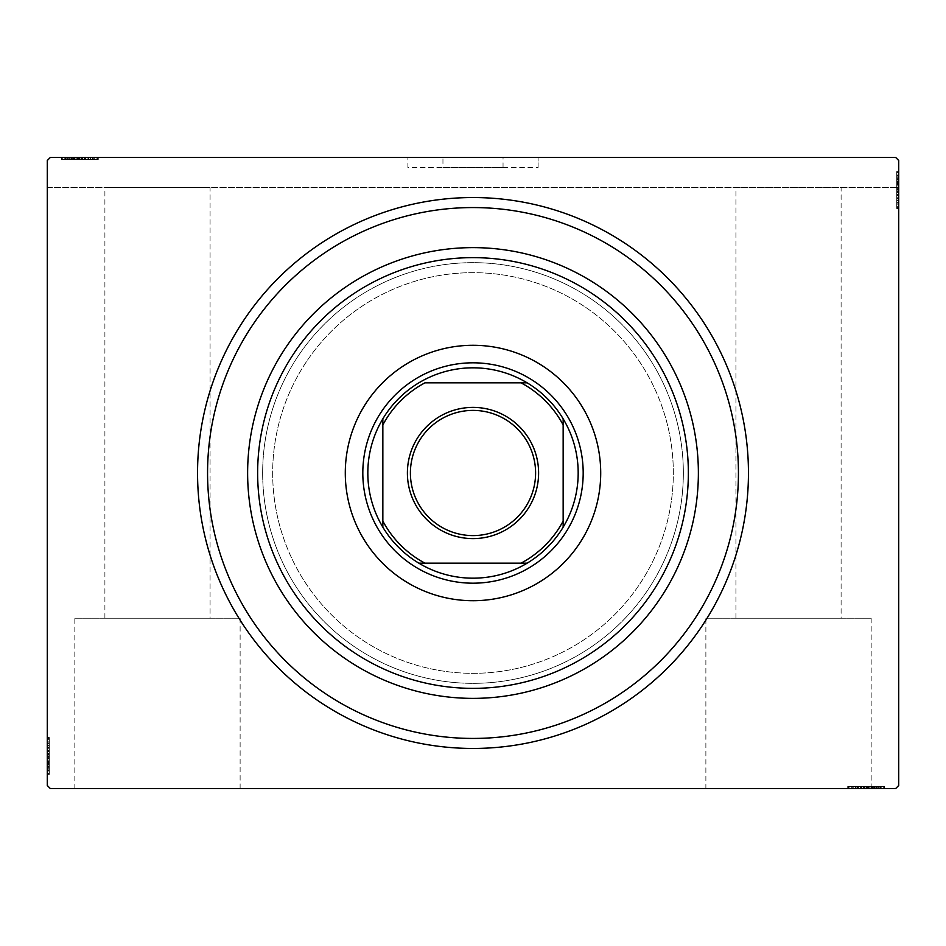 <?xml version="1.0" encoding="UTF-8"?>
<svg xmlns="http://www.w3.org/2000/svg" width="946" height="946" viewBox="0 0 946 946"><rect width="100%" height="100%" fill="white"/><g stroke="black" fill="none" stroke-linecap="round" stroke-linejoin="round"><path stroke-width="0.71" stroke-dasharray="4.73 3.55" d="M538.108 167.501L538.108 157.485L407.892 157.485L538.108 157.485L407.892 157.485L538.108 157.485L538.108 167.501L407.892 167.501L407.892 157.485L407.892 167.501L538.108 167.501M442.953 167.501L503.047 167.501L442.953 167.501L442.953 157.485L503.047 157.485L442.953 157.485M503.047 167.501L503.047 157.485M207.564 473A265.436 265.436 0 0 0 473 738.436A265.436 265.436 0 0 0 738.436 473A265.436 265.436 0 0 0 473 207.564A265.436 265.436 0 0 0 207.564 473A265.436 265.436 0 0 0 473 738.436A265.436 265.436 0 0 0 738.436 473A265.436 265.436 0 0 0 473 207.564A265.436 265.436 0 0 0 207.564 473A265.436 265.436 0 0 0 473 738.436A265.436 265.436 0 0 0 738.436 473A265.436 265.436 0 0 0 473 207.564A265.436 265.436 0 0 0 207.564 473M74.84 618.235L240.118 618.235L74.84 618.235L74.84 788.515L240.118 788.515L74.84 788.515M240.118 618.235L240.118 788.515M705.882 618.235L871.16 618.235L705.882 618.235L705.882 788.515L871.16 788.515L705.882 788.515M871.16 618.235L871.16 788.515M272.673 473A200.327 200.327 0 0 0 473 673.327A200.327 200.327 0 0 0 673.327 473A200.327 200.327 0 0 0 473 272.673A200.327 200.327 0 0 0 272.673 473A200.327 200.327 0 0 0 473 673.327A200.327 200.327 0 0 0 673.327 473A200.327 200.327 0 0 0 473 272.673A200.327 200.327 0 0 0 272.673 473A200.327 200.327 0 0 0 473 673.327A200.327 200.327 0 0 0 673.327 473A200.327 200.327 0 0 0 473 272.673A200.327 200.327 0 0 0 272.673 473A200.327 200.327 0 0 0 473 673.327A200.327 200.327 0 0 0 673.327 473A200.327 200.327 0 0 0 473 272.673A200.327 200.327 0 0 0 272.673 473M841.1 618.235L735.929 618.235L841.1 618.235L841.1 187.533L735.929 187.533L841.1 187.533M735.929 618.235L735.929 187.533M210.071 618.235L104.9 618.235L210.071 618.235L210.071 187.533L104.9 187.533L210.071 187.533M104.9 618.235L104.9 187.533M65.475 159.484L93.784 159.484L61.88 159.484L67.722 159.484L64.801 159.484L64.801 157.485L67.722 157.485L61.88 157.485L67.722 157.485L61.88 157.485L67.722 157.485L61.88 157.485L64.801 157.485L64.801 159.484L67.722 159.484L67.722 157.485L65.026 157.485L98.278 157.485L61.431 157.485L98.278 157.485L61.431 157.485L98.278 157.485L61.431 157.485L88.392 157.485L61.88 157.485L67.722 157.485L67.722 159.484L65.026 159.484L65.026 157.485L94.683 157.485L62.33 157.485L97.379 157.485L62.33 157.485L97.379 157.485L62.33 157.485L97.379 157.485L62.33 157.485L97.379 157.485L62.33 157.485L94.683 157.485L65.026 157.485L85.246 157.485L65.026 157.485L65.026 159.484L97.379 159.484L97.379 157.485L97.379 159.484L61.431 159.484L61.431 157.485L61.431 159.484L65.475 159.484L65.475 157.485M84.147 157.485L61.88 157.485L84.147 157.485L84.147 159.484L88.392 159.484L88.392 157.485L88.392 159.484L87.517 159.484L87.517 157.485M50.304 157.485L895.696 157.485L50.304 157.485L895.696 157.485L898.7 160.489L898.7 785.511L895.696 788.515L50.304 788.515L47.3 785.511L47.3 160.489L50.304 157.485M861.853 788.515L884.12 788.515L861.853 788.515L861.853 786.516L857.608 786.516L857.608 788.515L884.12 788.515L857.608 788.515L857.608 786.516L861.25 786.516L861.25 788.515M880.525 786.516L848.621 786.516L883.67 786.516L883.67 788.515L848.621 788.515L884.569 788.515L848.621 788.515L883.67 788.515L848.621 788.515L883.67 788.515L883.67 786.516L883.67 788.515L883.67 786.516L872.437 786.516L872.437 788.515L872.437 786.516L883.67 786.516L883.67 788.515L883.67 786.516L848.621 786.516L848.621 788.515L848.621 786.516L884.569 786.516L884.569 788.515L847.722 788.515L884.569 788.515L847.722 788.515L884.569 788.515L847.722 788.515L884.569 788.515L884.569 786.516L880.525 786.516L880.525 788.515M861.25 786.516L884.12 786.516L878.278 786.516L881.199 786.516L881.199 788.515L878.278 788.515L884.12 788.515L878.278 788.515L884.12 788.515L878.278 788.515L884.12 788.515L881.199 788.515L881.199 786.516L878.278 786.516L878.278 788.515L878.278 786.516L880.974 786.516L880.974 788.515L851.317 788.515L880.974 788.515L851.317 788.515L880.974 788.515L860.754 788.515L880.974 788.515L880.974 786.516L875.038 786.516L875.038 788.515L875.062 786.516L871.597 786.516L871.597 788.515M896.702 200.28L896.702 171.604L896.702 207.564L896.702 171.604L896.702 207.564L896.702 172.503L896.702 198.128L896.702 194.356L898.7 194.332L898.7 198.577L898.7 172.054L898.7 198.577L898.7 172.503L898.7 198.128L898.7 194.356L896.702 194.356L896.702 198.577L898.7 198.577L898.7 172.054L898.7 198.577L896.702 198.577L896.702 194.935L898.7 194.947L898.7 208.463L898.7 171.604L898.7 207.564L898.7 171.604L898.7 194.947L896.702 194.935L896.702 200.28L898.7 200.28M896.702 181.041L896.702 208.463L896.702 171.604L896.702 207.564L896.702 172.503L896.702 207.564L896.702 172.503L898.7 172.503L898.7 207.564L898.7 172.503L898.7 207.564L898.7 172.503L896.702 172.503L898.7 172.503L896.702 172.503L898.7 172.503L896.702 172.503L898.7 172.503L896.702 172.503L898.7 172.503L896.702 172.503L898.7 172.503L896.702 172.503L896.702 207.564L898.7 207.564L896.702 207.564L898.7 207.564L896.702 207.564L898.7 207.564L896.702 207.564L898.7 207.564L896.702 207.564L898.7 207.564L896.702 207.564L896.702 179.267L898.7 179.267L896.702 179.267L896.702 181.041L898.7 181.041M898.7 187.533L898.7 160.489L895.696 157.485L898.7 160.489L898.7 187.533L47.3 187.533L47.3 160.489L47.3 187.533L898.7 187.533M896.702 181.147L896.702 208.463L896.702 171.604L896.702 189.886L898.7 189.898L898.7 208.463L898.7 171.604L898.7 208.463L898.7 171.604L898.7 204.868L898.7 175.199L898.7 204.868L898.7 189.898L896.702 189.886L896.702 175.199L898.7 175.199L898.7 195.432L898.7 175.199L896.702 175.199L896.702 181.147L898.7 181.147M896.702 179.326L896.702 198.577L896.702 172.054L896.702 177.895L896.702 174.975L898.7 174.975L898.7 177.895L898.7 172.054L898.7 177.895L898.7 172.054L898.7 177.895L898.7 172.054L898.7 174.975L896.702 174.975L896.702 177.895L898.7 177.895L896.702 177.895L896.702 175.199L898.7 175.199L896.702 175.199L898.7 175.199L896.702 175.199L896.702 179.326L898.7 179.326M49.298 745.72L49.298 774.396L49.298 738.436L49.298 774.396L49.298 738.436L49.298 773.497L49.298 747.872L49.298 751.644L47.3 751.668L47.3 747.423L47.3 773.946L47.3 747.423L47.3 773.497L47.3 747.872L47.3 751.644L49.298 751.644L49.298 747.423L47.3 747.423L47.3 773.946L47.3 747.423L49.298 747.423L49.298 751.065L47.3 751.053L47.3 737.537L47.3 774.396L47.3 738.436L47.3 774.396L47.3 751.053L49.298 751.065L49.298 745.72L47.3 745.72M49.298 764.959L49.298 737.537L49.298 774.396L49.298 738.436L49.298 773.497L49.298 738.436L49.298 773.497L47.3 773.497L47.3 738.436L47.3 773.497L47.3 738.436L47.3 773.497L49.298 773.497L47.3 773.497L49.298 773.497L47.3 773.497L49.298 773.497L47.3 773.497L49.298 773.497L47.3 773.497L49.298 773.497L47.3 773.497L49.298 773.497L49.298 738.436L47.3 738.436L49.298 738.436L47.3 738.436L49.298 738.436L47.3 738.436L49.298 738.436L47.3 738.436L49.298 738.436L47.3 738.436L49.298 738.436L49.298 766.733L47.3 766.733L49.298 766.733L49.298 764.959L47.3 764.959M49.298 764.853L49.298 737.537L49.298 774.396L49.298 756.114L47.3 756.102L47.3 737.537L47.3 774.396L47.3 737.537L47.3 774.396L47.3 741.132L47.3 770.801L47.3 741.132L47.3 756.102L49.298 756.114L49.298 770.801L47.3 770.801L47.3 750.568L47.3 770.801L49.298 770.801L49.298 764.853L47.3 764.853M49.298 766.674L49.298 747.423L49.298 773.946L49.298 768.105L49.298 771.025L47.3 771.025L47.3 768.105L47.3 773.946L47.3 768.105L47.3 773.946L47.3 768.105L47.3 773.946L47.3 771.025L49.298 771.025L49.298 768.105L47.3 768.105L49.298 768.105L49.298 770.801L47.3 770.801L49.298 770.801L47.3 770.801L49.298 770.801L49.298 766.674L47.3 766.674M49.298 774.396L47.3 774.396L49.298 774.396M49.298 770.351L47.3 770.351M49.298 767.655L47.3 767.655M49.298 770.292L47.3 770.292M49.298 762.263L47.3 762.263L49.298 762.263M49.298 745.188L49.298 758.657L49.298 745.188L47.3 745.188L47.3 758.657L47.3 745.188L47.3 758.657L47.3 745.188L49.298 745.188L49.298 758.657L47.3 758.657L49.298 758.657L49.298 745.188M49.298 766.071L47.3 766.071M49.298 745.921L47.3 745.921M49.298 761.412L47.3 761.412M49.298 737.537L47.3 737.537M49.298 743.473L47.3 743.473M49.298 745.625L47.3 745.625M49.298 741.132L47.3 741.132M49.298 745.566L47.3 745.566M49.298 750.107L47.3 750.107M49.298 753.595L47.3 753.595M49.298 764.9L47.3 764.9L49.298 764.888M49.298 738.436L47.3 738.436L49.298 738.436M49.298 755.949L47.3 755.949L49.298 755.949M49.298 747.127L47.3 747.127M49.298 754.577L47.3 754.577M49.298 763.54L47.3 763.54L47.3 756.859L47.3 769.902L47.3 763.54L49.298 763.54L49.298 756.859L49.298 763.54M49.298 742.031L47.3 742.031L47.3 769.902L47.3 742.031L49.298 742.031L49.298 769.902L47.3 769.902L49.298 769.902L49.298 756.398L47.3 756.41L49.298 756.398L49.298 742.031L47.3 742.031L49.298 742.031M49.298 747.186L47.3 747.186M49.298 753.264L47.3 753.264M49.298 756.859L47.3 756.859L49.298 756.859M49.298 757.273L47.3 757.273M49.298 756.114L47.3 756.091M49.298 773.497L47.3 773.497L49.298 773.497M49.298 739.701L47.3 739.701M49.298 769.902L47.3 769.902M49.298 743.012L47.3 743.012M49.298 769.003L47.3 769.003M49.298 758.657L47.3 758.657L49.298 758.657M49.298 747.423L49.298 760.75L49.298 750.568L47.3 750.568L49.298 750.568L49.298 760.773L47.3 760.75L49.298 760.75L49.298 773.946L47.3 773.946L49.298 773.946L49.298 771.025L49.298 773.946L47.3 773.946L49.298 773.946L49.298 771.025L47.3 771.025L49.298 771.025L49.298 768.105L47.3 768.105L49.298 768.105L49.298 773.946L49.298 747.423L47.3 747.423M49.298 754.021L47.3 754.021M49.298 756.339L47.3 756.339M49.298 762.582L47.3 762.582M49.298 766.544L47.3 766.544M49.298 770.47L47.3 770.47M49.298 764.226L47.3 764.226M49.298 761.589L47.3 761.589M49.298 758.089L47.3 758.089M49.298 754.151L47.3 754.151M49.298 747.872L47.3 747.872L49.298 747.872M49.298 748.298L47.3 748.298M49.298 751.029L47.3 751.029M49.298 751.644L47.3 751.644M49.298 770.801L49.298 760.773L49.298 770.801M49.298 760.773L47.3 760.773L49.298 760.773M49.298 750.568L47.3 750.568M49.298 773.946L49.298 771.025L47.3 771.025L49.298 771.025L49.298 768.105L49.298 773.946L47.3 773.946M896.702 171.604L898.7 171.604L896.702 171.604M896.702 175.649L898.7 175.649M896.702 178.345L898.7 178.345M896.702 175.708L898.7 175.708M896.702 183.737L898.7 183.737L896.702 183.737M896.702 200.812L896.702 187.343L896.702 200.812L898.7 200.812L898.7 187.343L898.7 200.812L898.7 187.343L898.7 200.812L896.702 200.812L896.702 187.343L898.7 187.343L896.702 187.343L896.702 200.812M896.702 179.929L898.7 179.929M896.702 200.079L898.7 200.079M896.702 184.588L898.7 184.588M896.702 208.463L898.7 208.463M896.702 202.527L898.7 202.527M896.702 200.375L898.7 200.375M896.702 204.868L898.7 204.868M896.702 200.434L898.7 200.434M896.702 195.893L898.7 195.893M896.702 192.405L898.7 192.405M896.702 181.1L898.7 181.1L896.702 181.112M896.702 207.564L898.7 207.564L896.702 207.564M896.702 190.051L898.7 190.051L896.702 190.051M896.702 198.873L898.7 198.873M896.702 191.423L898.7 191.423M896.702 182.46L898.7 182.46L898.7 189.141L898.7 176.098L898.7 182.46L896.702 182.46L896.702 189.141L896.702 182.46M896.702 203.969L898.7 203.969L898.7 176.098L898.7 203.969L896.702 203.969L896.702 176.098L898.7 176.098L896.702 176.098L896.702 189.602L898.7 189.59L896.702 189.602L896.702 203.969L898.7 203.969L896.702 203.969M896.702 198.814L898.7 198.814M896.702 192.736L898.7 192.736M896.702 189.141L898.7 189.141L896.702 189.141M896.702 188.727L898.7 188.727M896.702 189.886L898.7 189.91M896.702 172.503L898.7 172.503L896.702 172.503M896.702 206.299L898.7 206.299M896.702 176.098L898.7 176.098M896.702 202.988L898.7 202.988M896.702 176.997L898.7 176.997M896.702 187.343L898.7 187.343L896.702 187.343M896.702 198.577L896.702 185.25L896.702 195.432L898.7 195.432L896.702 195.432L896.702 185.227L898.7 185.25L896.702 185.25L896.702 172.054L898.7 172.054L896.702 172.054L896.702 174.975L896.702 172.054L898.7 172.054L896.702 172.054L896.702 174.975L898.7 174.975L896.702 174.975L896.702 177.895L898.7 177.895L896.702 177.895L896.702 172.054L896.702 198.577L898.7 198.577M896.702 191.979L898.7 191.979M896.702 189.661L898.7 189.661M896.702 183.418L898.7 183.418M896.702 179.456L898.7 179.456M896.702 175.53L898.7 175.53M896.702 181.774L898.7 181.774M896.702 184.411L898.7 184.411M896.702 187.911L898.7 187.911M896.702 191.849L898.7 191.849M896.702 198.128L898.7 198.128L896.702 198.128M896.702 197.702L898.7 197.702M896.702 194.971L898.7 194.971M896.702 194.356L898.7 194.356M896.702 175.199L896.702 185.227L896.702 175.199M896.702 185.227L898.7 185.227L896.702 185.227M896.702 195.432L898.7 195.432M896.702 172.054L896.702 174.975L898.7 174.975L896.702 174.975L896.702 177.895L896.702 172.054L898.7 172.054M68.171 159.484L68.171 157.485M65.522 159.484L65.522 157.485M69.744 159.484L97.379 159.484L62.33 159.484L97.379 159.484L97.379 157.485L97.379 159.484L62.33 159.484L62.33 157.485L62.33 159.484L73.563 159.484L73.563 157.485L73.563 159.484L62.33 159.484L62.33 157.485L62.33 159.484L97.379 159.484L97.379 157.485L97.379 159.484L69.744 159.484L69.744 157.485M90.627 159.484L77.158 159.484L90.627 159.484L90.627 157.485L77.158 157.485L90.627 157.485L77.158 157.485L90.627 157.485L90.627 159.484L77.158 159.484L77.158 157.485L77.158 159.484L90.627 159.484M89.894 159.484L62.33 159.484L62.33 157.485L62.33 159.484L62.33 157.485L62.33 159.484L89.894 159.484L89.894 157.485M69.082 159.484L97.379 159.484L62.33 159.484L97.379 159.484L97.379 157.485L97.379 159.484L97.379 157.485L97.379 159.484L69.082 159.484L69.082 157.485M69.093 159.484L69.093 157.485L69.141 159.484M74.403 159.484L98.278 159.484L70.915 159.484L70.867 157.485L70.915 159.484L65.026 159.484L70.962 159.484L70.962 157.485L70.938 159.484L74.403 159.484L74.403 157.485M87.517 159.484L84.785 159.484L84.762 157.485L85.246 159.484L85.246 157.485L85.246 159.484L79.724 159.484L79.701 157.485L79.712 159.484L98.278 159.484L98.278 157.485L98.278 159.484L79.866 159.484L79.866 157.485L79.878 159.484L61.431 159.484L61.431 157.485L61.431 159.484L94.683 159.484L94.683 157.485L94.683 159.484L79.712 159.484L79.701 157.485L79.712 159.484L98.278 159.484L98.278 157.485M90.095 159.484L90.095 157.485M92.341 159.484L92.341 157.485M90.189 159.484L90.189 157.485M90.248 159.484L90.248 157.485M85.719 159.484L85.719 157.485M82.231 159.484L82.231 157.485M88.699 159.484L62.33 159.484L62.33 157.485L62.33 159.484L62.33 157.485L62.33 159.484L97.379 159.484L97.379 157.485L97.379 159.484L97.379 157.485L97.379 159.484L88.699 159.484L88.699 157.485M65.026 159.484L65.026 157.485L65.026 159.484L79.878 159.484L79.866 157.485L79.878 159.484L61.431 159.484L79.701 159.484L65.026 159.484L65.026 157.485L65.026 159.484L75.041 159.484L65.026 159.484M81.238 159.484L81.238 157.485M72.274 159.484L72.274 157.485L78.956 157.485L65.924 157.485L72.274 157.485L72.274 159.484L78.956 159.484L72.274 159.484M96.114 159.484L79.417 159.484L93.784 159.484L93.784 157.485L65.924 157.485L93.784 157.485L93.784 159.484L65.924 159.484L65.924 157.485L65.924 159.484L79.417 159.484L79.417 157.485L79.417 159.484L62.33 159.484L62.33 157.485L62.33 159.484L97.379 159.484L97.379 157.485L97.379 159.484L96.114 159.484L96.114 157.485M88.628 159.484L88.628 157.485M82.55 159.484L82.55 157.485M78.956 159.484L78.956 157.485L78.956 159.484M78.542 159.484L78.542 157.485M98.278 159.484L79.712 159.484L79.724 157.485M94.683 159.484L94.683 157.485M93.784 159.484L93.784 157.485L93.784 159.484M65.924 159.484L65.924 157.485M92.803 159.484L92.803 157.485M66.811 159.484L66.811 157.485M97.379 159.484L97.379 157.485L97.379 159.484L62.33 159.484L62.33 157.485L62.33 159.484L73.563 159.484L73.563 157.485L73.563 159.484L62.33 159.484L62.33 157.485L62.33 159.484L97.379 159.484M77.158 159.484L77.158 157.485L77.158 159.484M84.75 159.484L84.75 157.485M81.794 159.484L81.794 157.485M79.476 159.484L79.476 157.485M73.232 159.484L73.232 157.485M69.283 159.484L69.283 157.485M61.88 159.484L67.722 159.484L61.88 159.484L61.88 157.485L61.88 159.484L64.801 159.484L61.88 159.484L61.88 157.485L61.88 159.484L64.801 159.484L64.801 157.485L64.801 159.484L67.722 159.484L67.722 157.485L67.722 159.484L61.88 159.484L75.065 159.484L75.065 157.485L75.065 159.484L61.88 159.484L61.88 157.485M65.345 159.484L65.345 157.485M71.589 159.484L71.589 157.485M74.226 159.484L74.226 157.485M77.726 159.484L77.726 157.485M81.675 159.484L81.675 157.485M79.724 159.484L62.33 159.484L62.33 157.485L62.33 159.484L87.943 159.484L87.943 157.485L87.943 159.484L84.17 159.484L84.17 157.485L84.17 159.484L88.392 159.484L88.392 157.485M88.392 159.484L84.147 159.484M85.246 159.484L75.041 159.484L85.246 159.484L85.246 157.485M75.041 159.484L75.041 157.485L75.041 159.484M64.801 159.484L64.801 157.485L64.801 159.484M877.829 786.516L877.829 788.515M880.478 786.516L880.478 788.515M876.256 786.516L848.621 786.516L883.67 786.516L848.621 786.516L848.621 788.515L848.621 786.516L848.621 788.515L848.621 786.516L876.256 786.516L876.256 788.515M855.373 786.516L868.842 786.516L855.373 786.516L855.373 788.515L868.842 788.515L855.373 788.515L868.842 788.515L855.373 788.515L855.373 786.516L868.842 786.516L868.842 788.515L868.842 786.516L855.373 786.516M876.918 786.516L848.621 786.516L883.67 786.516L848.621 786.516L848.621 788.515L848.621 786.516L848.621 788.515L848.621 786.516L876.918 786.516L876.918 788.515M857.301 786.516L883.67 786.516L883.67 788.515L883.67 786.516L883.67 788.515L883.67 786.516L883.67 788.515L883.67 786.516L848.621 786.516L848.621 788.515L848.621 786.516L848.621 788.515L848.621 786.516L857.301 786.516L857.301 788.515M856.106 786.516L856.106 788.515M853.659 786.516L884.569 786.516L876.907 786.516L876.907 788.515L876.859 786.516L875.133 786.516L875.133 788.515L875.085 786.516L880.974 786.516L866.122 786.516L866.134 788.515L866.122 786.516L884.569 786.516L884.569 788.515L884.569 786.516L866.3 786.516L866.3 788.515L866.288 786.516L847.722 786.516L847.722 788.515L847.722 786.516L853.659 786.516L853.659 788.515M871.597 786.516L861.238 786.516L861.238 788.515L861.215 786.516L855.905 786.516L855.905 788.515M855.905 786.516L866.134 786.516L851.317 786.516L851.317 788.515L851.317 786.516L880.974 786.516L880.974 788.515L880.974 786.516L866.122 786.516L866.134 788.515L866.122 786.516L884.569 786.516L866.3 786.516L866.3 788.515L866.288 786.516L847.722 786.516L847.722 788.515M855.811 786.516L855.811 788.515M855.752 786.516L855.752 788.515M860.281 786.516L860.281 788.515M863.769 786.516L863.769 788.515M864.762 786.516L864.762 788.515M873.726 786.516L873.726 788.515L867.044 788.515L880.076 788.515L873.726 788.515L873.726 786.516L867.044 786.516L873.726 786.516M849.886 786.516L866.583 786.516L852.216 786.516L852.216 788.515L880.076 788.515L852.216 788.515L852.216 786.516L880.076 786.516L880.076 788.515L880.076 786.516L866.583 786.516L866.583 788.515L866.583 786.516L883.67 786.516L883.67 788.515L883.67 786.516L848.621 786.516L848.621 788.515L848.621 786.516L849.886 786.516L849.886 788.515M857.372 786.516L857.372 788.515M863.45 786.516L863.45 788.515M867.044 786.516L867.044 788.515L867.044 786.516M867.458 786.516L867.458 788.515M847.722 786.516L880.974 786.516L880.974 788.515L880.974 786.516L874.411 786.516L874.411 788.515M851.317 786.516L851.317 788.515M852.216 786.516L852.216 788.515L852.216 786.516M880.076 786.516L880.076 788.515M853.197 786.516L853.197 788.515M879.189 786.516L879.189 788.515M848.621 786.516L848.621 788.515L848.621 786.516L883.67 786.516L883.67 788.515L883.67 786.516L872.437 786.516L872.437 788.515L872.437 786.516L883.67 786.516L883.67 788.515L883.67 786.516L848.621 786.516M868.842 786.516L868.842 788.515L868.842 786.516M874.411 786.516L857.608 786.516L861.215 786.516L860.754 788.515L860.754 786.516L866.276 786.516L866.276 788.515M864.206 786.516L864.206 788.515M866.524 786.516L866.524 788.515M872.768 786.516L872.768 788.515M876.717 786.516L876.717 788.515M884.12 786.516L878.278 786.516L884.12 786.516L884.12 788.515L884.12 786.516L881.199 786.516L884.12 786.516L884.12 788.515L884.12 786.516L881.199 786.516L881.199 788.515L881.199 786.516L878.278 786.516L878.278 788.515L878.278 786.516L884.12 786.516L870.935 786.516L870.935 788.515L870.935 786.516L884.12 786.516L884.12 788.515M880.655 786.516L880.655 788.515M871.774 786.516L871.774 788.515M868.274 786.516L868.274 788.515M864.325 786.516L864.325 788.515M866.276 786.516L883.67 786.516L883.67 788.515L883.67 786.516L858.057 786.516L858.057 788.515L858.057 786.516L861.83 786.516L861.83 788.515L861.83 786.516L857.608 786.516L857.608 788.515M858.483 786.516L858.483 788.515M857.608 786.516L861.853 786.516M880.974 786.516L870.959 786.516L880.974 786.516M860.754 786.516L870.959 786.516L860.754 786.516L860.754 788.515M870.959 786.516L870.959 788.515L870.959 786.516M881.199 786.516L881.199 788.515L881.199 786.516M583.185 473A110.185 110.185 0 0 0 473 362.815A110.185 110.185 0 0 0 362.815 473A110.185 110.185 0 0 0 473 583.185A110.185 110.185 0 0 0 583.185 473A110.185 110.185 0 0 0 473 362.815A110.185 110.185 0 0 0 362.815 473A110.185 110.185 0 0 0 473 583.185A110.185 110.185 0 0 0 583.185 473A110.185 110.185 0 0 0 473 362.815A110.185 110.185 0 0 0 362.815 473A110.185 110.185 0 0 0 473 583.185A110.185 110.185 0 0 0 583.185 473M600.71 473A127.71 127.71 0 0 0 473 345.29A127.71 127.71 0 0 0 345.29 473A127.71 127.71 0 0 0 473 600.71A127.71 127.71 0 0 0 600.71 473M683.343 473A210.343 210.343 0 0 1 473 683.343A210.343 210.343 0 0 1 262.657 473A210.343 210.343 0 0 1 473 262.657A210.343 210.343 0 0 1 683.343 473A210.343 210.343 0 0 1 473 683.343A210.343 210.343 0 0 1 262.657 473A210.343 210.343 0 0 1 473 262.657A210.343 210.343 0 0 1 683.343 473M247.627 473A225.373 225.373 0 0 0 473 698.373A225.373 225.373 0 0 0 698.373 473A225.373 225.373 0 0 0 473 247.627A225.373 225.373 0 0 0 247.627 473M535.602 473A62.602 62.602 0 0 0 473 410.398A62.602 62.602 0 0 0 410.398 473A62.602 62.602 0 0 0 473 535.602A62.602 62.602 0 0 0 535.602 473M527.17 563.154A105.172 105.172 0 0 0 563.154 527.17M382.846 527.17A105.172 105.172 0 0 0 418.83 563.154M382.846 424.92L382.846 521.08M521.08 382.846L424.92 382.846M563.154 521.08L563.154 424.92M424.92 563.154L521.08 563.154M418.83 382.846A105.172 105.172 0 0 0 382.846 418.83M563.154 418.83A105.172 105.172 0 0 0 527.17 382.846M49.298 761.755L47.3 761.755M49.298 762.109L47.3 762.109M49.298 755.83L47.3 755.83M49.298 758.988L47.3 758.988M896.702 184.245L898.7 184.245M896.702 183.891L898.7 183.891M896.702 190.17L898.7 190.17M896.702 187.012L898.7 187.012M74.06 159.484L74.06 157.485M73.705 159.484L73.705 157.485M79.996 159.484L79.996 157.485M76.839 159.484L76.839 157.485M871.94 786.516L871.94 788.515M872.295 786.516L872.295 788.515M866.004 786.516L866.004 788.515M869.161 786.516L869.161 788.515"/><path stroke-width="1.42" d="M748.452 473A275.452 275.452 0 0 1 473 748.452A275.452 275.452 0 0 1 197.548 473A275.452 275.452 0 0 1 473 197.548A275.452 275.452 0 0 1 748.452 473M50.304 157.485L895.696 157.485L898.7 160.489L898.7 785.511L895.696 788.515L50.304 788.515L47.3 785.511L47.3 160.489L50.304 157.485M257.643 473A215.357 215.357 0 0 0 473 688.357A215.357 215.357 0 0 0 688.357 473A215.357 215.357 0 0 0 473 257.643A215.357 215.357 0 0 0 257.643 473M698.373 473A225.373 225.373 0 0 1 473 698.373A225.373 225.373 0 0 1 247.627 473A225.373 225.373 0 0 1 473 247.627A225.373 225.373 0 0 1 698.373 473M345.29 473A127.71 127.71 0 0 1 473 345.29A127.71 127.71 0 0 1 600.71 473A127.71 127.71 0 0 1 473 600.71A127.71 127.71 0 0 1 345.29 473M207.564 473A265.436 265.436 0 0 0 473 738.436A265.436 265.436 0 0 0 738.436 473A265.436 265.436 0 0 0 473 207.564A265.436 265.436 0 0 0 207.564 473M407.395 473A65.605 65.605 0 0 1 473 407.395A65.605 65.605 0 0 1 538.605 473A65.605 65.605 0 0 1 473 538.605A65.605 65.605 0 0 1 407.395 473M535.602 473A62.602 62.602 0 0 0 473 410.398A62.602 62.602 0 0 0 410.398 473A62.602 62.602 0 0 0 473 535.602A62.602 62.602 0 0 0 535.602 473M367.828 473A105.172 105.172 0 0 0 382.846 527.17L382.846 521.08L382.846 527.17A105.172 105.172 0 0 0 527.17 563.154L521.08 563.154L527.17 563.154A105.172 105.172 0 0 0 563.154 418.83L563.154 424.92L563.154 418.83A105.172 105.172 0 0 0 527.17 382.846L424.92 382.846A102.168 102.168 0 0 0 382.846 424.92L382.846 521.08A102.168 102.168 0 0 0 424.92 563.154L521.08 563.154A102.168 102.168 0 0 0 563.154 521.08L563.154 424.92A102.168 102.168 0 0 0 521.08 382.846L527.17 382.846A105.172 105.172 0 0 0 382.846 418.83L382.846 424.92L382.846 418.83A105.172 105.172 0 0 0 367.828 473M583.185 473A110.185 110.185 0 0 1 473 583.185A110.185 110.185 0 0 1 362.815 473A110.185 110.185 0 0 1 473 362.815A110.185 110.185 0 0 1 583.185 473M563.154 527.17L563.154 521.08L563.154 527.17M418.83 563.154L424.92 563.154L418.83 563.154"/></g></svg>
